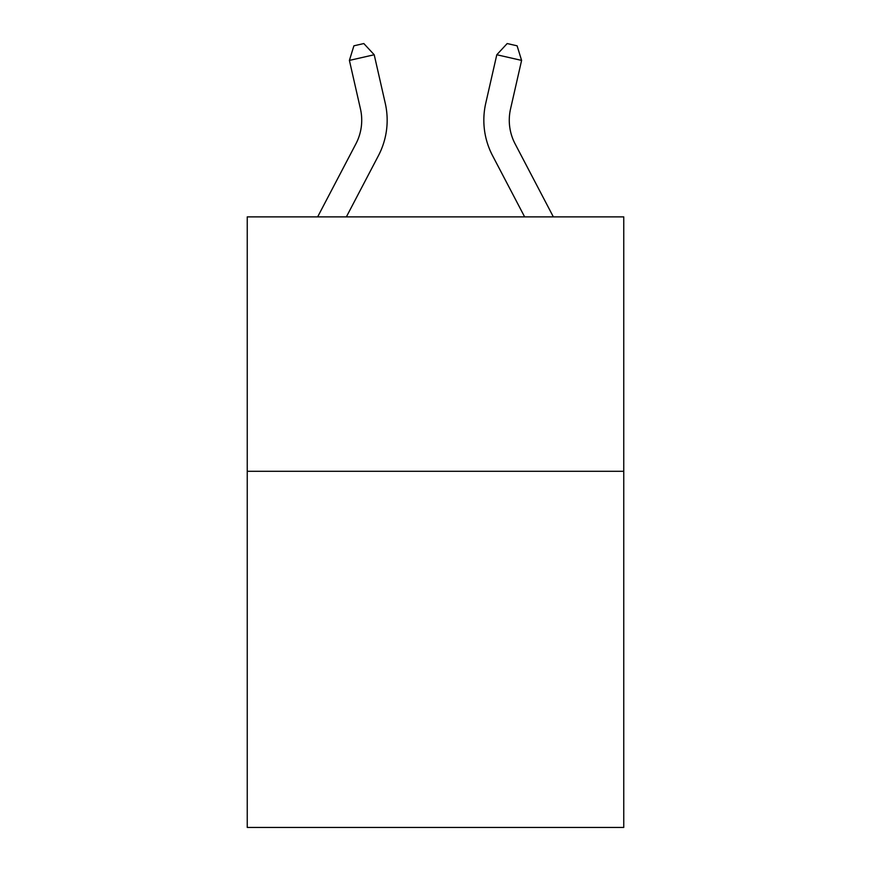 <?xml version="1.0" encoding="UTF-8"?>
<svg xmlns="http://www.w3.org/2000/svg" width="871" height="871" viewBox="0 0 871 871"><rect width="100%" height="100%" fill="white"/><g stroke="black" fill="none" stroke-linecap="round" stroke-linejoin="round"><path stroke-width="1.31" d="M623.756 471.287L623.756 827.45L247.244 827.45L247.244 216.879L623.756 216.879L623.756 471.287L247.244 471.287M360.452 108.908A50.877 50.877 -38.6 0 1 355.912 143.824L317.643 216.879L355.912 143.824A50.877 50.877 -38.3 0 0 360.452 108.908L349.402 60.404L353.898 45.815L363.817 43.55L374.203 54.753L385.254 103.257A76.321 76.321 141.4 0 1 378.45 155.626L346.364 216.879M515.088 143.824L553.357 216.879L515.088 143.824A50.877 50.877 38.6 0 1 510.548 108.908L521.598 60.404L496.797 54.753L485.746 103.257A76.321 76.321 -141.4 0 0 492.55 155.626L524.636 216.879M374.203 54.753L349.402 60.404M485.746 103.257L496.797 54.753L507.183 43.55L517.102 45.815L521.598 60.404"/></g></svg>
